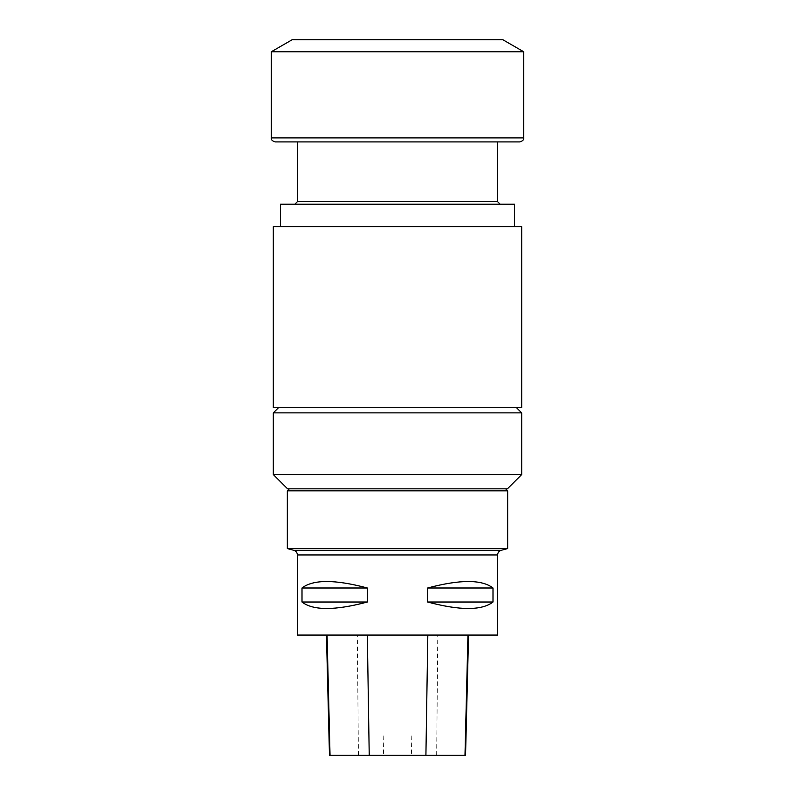 <?xml version="1.0" encoding="UTF-8"?>
<svg xmlns="http://www.w3.org/2000/svg" width="795" height="795" viewBox="0 0 795 795"><rect width="100%" height="100%" fill="white"/><g stroke="black" fill="none" stroke-linecap="round" stroke-linejoin="round"><path stroke-width="0.6" stroke-dasharray="3.98 2.98" d="M497.63 201.672L297.37 201.672M297.37 141.908L497.63 141.908L297.37 141.908M497.65 554.94L297.35 554.94M497.61 554.94L297.39 554.94L497.61 554.94M497.65 635.066L297.35 635.066M302.001 587.992L302.001 602.014C313.2 610.649 334.983 610.649 367.34 602.014L367.34 587.992C334.983 579.366 313.2 579.366 302.001 587.992L367.34 587.992M427.66 587.992L427.66 602.014C460.017 610.649 481.8 610.649 492.999 602.014L492.999 587.992C481.8 579.366 460.017 579.366 427.66 587.992L492.999 587.992M327.053 635.066L468.563 635.066L327.053 635.066M465.542 755.25L411.373 755.25L411.87 733.02L383.12 733.02L411.87 733.02M329.478 755.25L383.617 755.25L383.12 733.02M383.617 755.25L411.373 755.25M302.001 602.014L367.34 602.014M427.66 602.014L492.999 602.014M287.333 490.843L507.667 490.843M287.333 548.56L507.667 548.56M507.399 488.836L287.601 488.836M521.689 474.545L273.311 474.545M521.689 412.863L273.311 412.863M397.5 407.726L278.449 407.726L397.5 407.726M521.689 407.726L273.311 407.726M280.516 226.655L514.484 226.655L280.516 226.655M521.689 226.655L273.311 226.655M500.174 204.216L294.826 204.216L500.174 204.216M514.484 204.216L280.516 204.216M519.692 141.908L275.309 141.908M502.877 39.75L292.123 39.75M523.696 51.764L271.304 51.764M436.674 755.25L437.767 635.066M358.416 755.25L357.333 635.066M501.178 550.299L293.822 550.299M523.696 137.903L271.304 137.903"/><path stroke-width="1.19" d="M297.37 141.908L297.37 201.672L497.63 201.672L500.174 204.216M297.35 554.94L497.65 554.94L497.65 635.066L297.35 635.066L297.35 554.94M492.999 587.992L492.999 602.014C481.8 610.649 460.017 610.649 427.66 602.014L427.66 587.992C460.017 579.366 481.8 579.366 492.999 587.992L427.66 587.992M367.34 587.992L367.34 602.014C334.983 610.649 313.2 610.649 302.001 602.014L302.001 587.992C313.2 579.366 334.983 579.366 367.34 587.992L302.001 587.992M326.457 635.066L329.478 755.25L465.542 755.25L468.563 635.066M367.34 602.014L302.001 602.014M492.999 602.014L427.66 602.014M505.67 488.836L507.667 490.843L507.667 548.56L287.333 548.56L293.822 550.299L501.178 550.299L507.667 548.56M507.667 490.843L287.333 490.843L287.333 548.56M497.61 554.94C497.759 552.595 498.942 551.044 501.178 550.299M521.689 474.545L273.311 474.545L287.601 488.836L507.399 488.836L521.689 474.545L521.689 412.863L273.311 412.863L278.449 407.726M273.311 407.726L521.689 407.726L521.689 226.655L273.311 226.655L273.311 407.726M280.516 226.655L280.516 204.216L514.484 204.216L514.484 226.655M523.696 137.903L271.304 137.903C270.996 139.741 272.327 141.083 275.309 141.908L519.692 141.908C522.673 141.083 524.004 139.741 523.696 137.903L523.696 51.764L271.304 51.764L292.123 39.75L502.877 39.75L523.696 51.764M330.034 755.25L327.053 635.066M369.228 755.25L367.33 635.066M425.911 755.25L427.819 635.066M464.986 755.25L467.967 635.066M497.63 201.672L497.63 141.908M293.822 550.299C296.058 551.044 297.241 552.595 297.39 554.94M289.33 488.836L287.333 490.843M516.551 407.726L521.689 412.863M273.311 474.545L273.311 412.863M297.37 201.672L294.826 204.216M271.304 137.903L271.304 51.764"/></g></svg>
